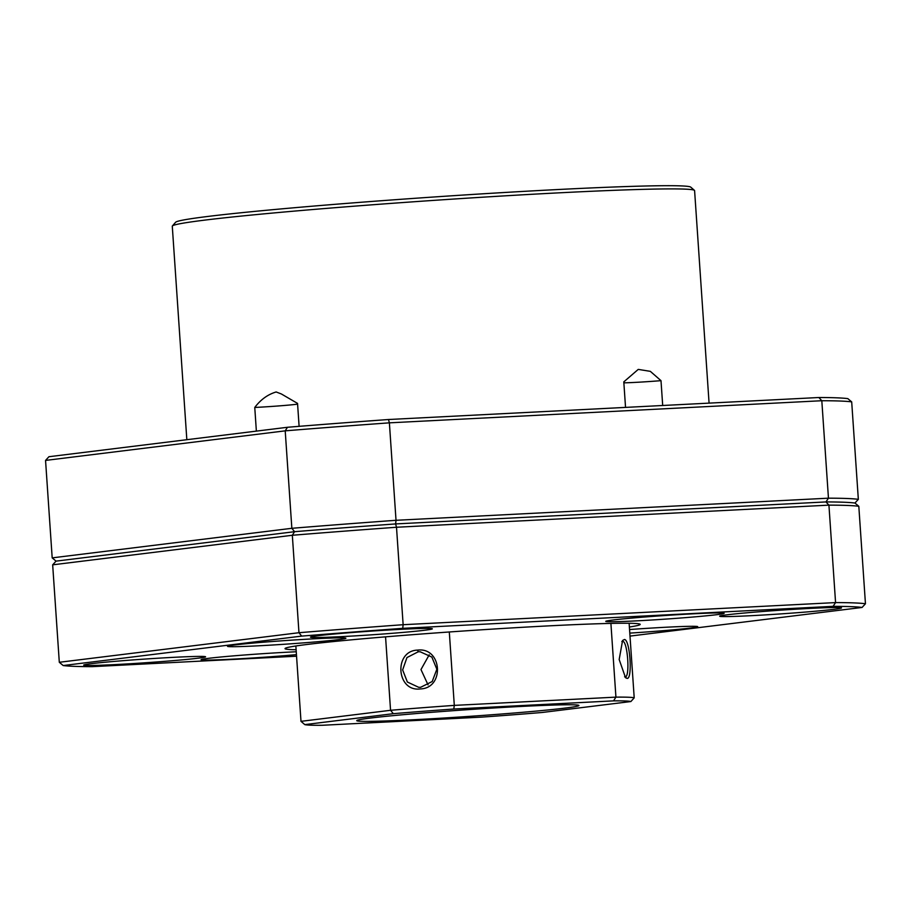 <?xml version="1.0" encoding="UTF-8"?>
<svg xmlns="http://www.w3.org/2000/svg" width="911" height="911" viewBox="0 0 911 911"><rect width="100%" height="100%" fill="white"/><g stroke="black" fill="none" stroke-linecap="round" stroke-linejoin="round"><path stroke-width="1.37" d="M417.591 650.112C393.575 650.693 396.319 692.053 420.21 688.932C444.944 688.386 442.199 647.004 417.591 650.112L418.217 651.786L420.119 651.752L431.86 657.082L436.859 669.221L432.19 681.53L420.643 687.293L418.741 687.327L407.365 682.02L402.639 669.892L406.966 657.56L418.217 651.786M626.973 678.353C632.826 680.016 630.013 638.668 624.331 639.545L622.589 640.479L619.173 659.518L625.55 677.716L626.973 678.353L624.604 676.759M621.814 641.549L622.623 641.344C627.679 640.615 630.264 678.24 625.048 676.839L625.197 676.839M428.068 684.913L420.973 669.551L429.218 654.827M498.465 714.258A111.336 3.393 -3.9 0 1 356.805 720.533A111.336 3.393 -3.9 0 1 437.212 711.878A111.336 3.393 -3.9 0 1 578.861 705.399A111.336 3.393 -3.9 0 1 498.465 714.258M322.13 725.281A164.037 4.999 -3.9 0 1 310.526 725.167A164.037 4.999 -3.9 0 1 304.786 724.609L393.336 713.677A164.037 4.999 -3.9 0 1 453.78 709.031L613.547 700.866A164.037 4.999 -3.9 0 1 630.89 701.538L542.341 712.459A164.037 4.999 -3.9 0 1 481.896 717.105L322.13 725.281M295.859 645.99L300.994 721.341L304.786 724.609M385.558 636.846L390.557 710.295L300.994 721.341M610.905 623.409L615.927 697.131L454.304 705.387L449.305 631.983M629.125 623.272L634.204 697.837A167.522 5.113 176.1 0 0 615.927 697.131L613.547 700.866M453.78 709.031L454.304 705.387A167.522 5.113 176.1 0 0 390.557 710.295L393.336 713.677M634.204 697.837L630.89 701.538M256.367 431.119L254.761 407.456A29.664 0.9 176.1 0 0 296.451 404.29A29.664 0.9 176.1 0 0 297.59 404.142M623.864 382.848A29.664 0.9 176.1 0 0 660.999 380.661L662.696 405.497M709.077 403.129L694.592 190.604A261.764 7.983 176.1 0 0 694.444 190.365A261.764 7.983 176.1 0 0 494.684 196.457A261.764 7.983 176.1 0 0 205.009 220.086A261.764 7.983 176.1 0 0 172.384 225.962A261.764 7.983 176.1 0 0 172.281 226.213L186.835 439.706M254.761 407.456C260.683 399.61 267.811 394.44 276.158 391.969L281.397 393.985L297.544 403.402L299.104 426.348M625.538 407.399L623.796 381.88L638.247 369.399L650.329 371.346L660.999 380.661M694.444 190.365L690.732 187.131A258.269 7.88 176.1 0 0 493.625 193.143A258.269 7.88 176.1 0 0 207.822 216.454A258.269 7.88 176.1 0 0 175.629 222.25L172.384 225.962M818.852 397.515L821.813 400.726A408.344 12.447 176.1 0 1 851.694 401.888L847.834 398.631A404.848 12.344 176.1 0 0 818.852 397.515L388.485 419.515A404.848 12.344 176.1 0 0 287.443 427.282L48.932 456.718L45.55 460.419L52.189 557.874L56.049 561.13L294.56 531.694A404.848 12.344 -3.9 0 1 395.602 523.927L825.97 501.927A404.848 12.344 -3.9 0 1 854.951 503.043L858.811 506.3A408.344 12.447 176.1 0 0 828.93 505.138L396.501 527.253A408.344 12.447 176.1 0 0 292.329 535.269L52.667 564.831L59.306 662.286L63.166 665.542L301.678 636.106A404.848 12.344 -3.9 0 1 402.719 628.339L833.087 606.339A404.848 12.344 -3.9 0 1 862.068 607.455L630.002 636.094M287.443 427.282L285.211 430.846L45.55 460.419M388.485 419.515L389.384 422.841A408.344 12.447 176.1 0 0 285.211 430.846L291.85 528.3L52.189 557.874M851.694 401.888L858.333 499.342A408.344 12.447 176.1 0 0 828.452 498.18L821.813 400.726L389.384 422.841L396.023 520.295A408.344 12.447 176.1 0 0 291.85 528.3L294.56 531.694L292.329 535.269L298.967 632.712L59.306 662.286M858.333 499.342L854.951 503.043A404.848 12.344 176.1 0 0 825.97 501.927L828.452 498.18L396.023 520.295L395.602 523.927L396.501 527.253L403.14 624.707A408.344 12.447 176.1 0 0 298.967 632.712L301.678 636.106M629.376 627.007A177.998 5.432 176.1 0 0 640.171 624.297A177.998 5.432 176.1 0 0 505.377 628.305A177.998 5.432 176.1 0 0 307.292 644.441A177.998 5.432 176.1 0 0 285.052 648.507A177.998 5.432 176.1 0 0 296.109 649.737M629.797 633.111A59.329 1.811 176.1 0 0 690.31 628.066A59.329 1.811 176.1 0 0 697.724 626.677A59.329 1.811 176.1 0 0 629.558 629.535M91.351 663.675A61.083 1.868 176.1 0 0 83.71 665.11A61.083 1.868 176.1 0 0 129.453 663.789A61.083 1.868 176.1 0 0 197.938 658.22A61.083 1.868 176.1 0 0 205.579 656.797A61.083 1.868 176.1 0 0 159.835 658.106A61.083 1.868 176.1 0 0 91.351 663.675M318.121 635.696A61.083 1.868 176.1 0 0 310.48 637.119A61.083 1.868 176.1 0 0 356.224 635.81A61.083 1.868 176.1 0 0 424.708 630.241A61.083 1.868 176.1 0 0 432.349 628.818A61.083 1.868 176.1 0 0 386.606 630.127A61.083 1.868 176.1 0 0 318.121 635.696M727.297 614.777A61.083 1.868 176.1 0 0 719.656 616.2A61.083 1.868 176.1 0 0 765.399 614.891A61.083 1.868 176.1 0 0 833.884 609.322A61.083 1.868 176.1 0 0 841.525 607.899A61.083 1.868 176.1 0 0 795.781 609.208A61.083 1.868 176.1 0 0 727.297 614.777M234.924 644.931A59.329 1.811 176.1 0 0 227.511 646.32A59.329 1.811 176.1 0 0 271.945 645.045A59.329 1.811 176.1 0 0 338.482 639.636A59.329 1.811 176.1 0 0 345.895 638.247A59.329 1.811 176.1 0 0 301.461 639.522A59.329 1.811 176.1 0 0 234.924 644.931M296.246 651.775A59.329 1.811 176.1 0 0 208.505 658.323A59.329 1.811 176.1 0 0 201.08 659.701A59.329 1.811 176.1 0 0 234.229 659.074A59.329 1.811 176.1 0 0 296.439 654.645M613.183 619.981A59.329 1.811 176.1 0 0 605.758 621.359A59.329 1.811 176.1 0 0 650.192 620.095A59.329 1.811 176.1 0 0 716.729 614.686A59.329 1.811 176.1 0 0 724.154 613.297A59.329 1.811 176.1 0 0 679.72 614.572A59.329 1.811 176.1 0 0 613.183 619.981M858.811 506.3L865.45 603.754A408.344 12.447 176.1 0 0 835.569 602.592L828.93 505.138L825.97 501.927L395.602 523.927A404.848 12.344 176.1 0 0 294.56 531.694L56.049 561.13L52.667 564.831M833.087 606.339L835.569 602.592L403.14 624.707L402.719 628.339M296.553 656.216L92.148 666.658A404.848 12.344 -3.9 0 1 63.166 665.542M865.45 603.754L862.068 607.455"/></g></svg>
